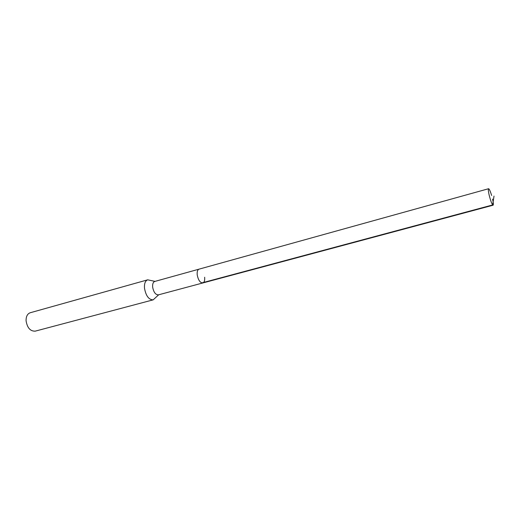 <?xml version="1.0" encoding="UTF-8"?>
<svg xmlns="http://www.w3.org/2000/svg" width="520" height="520" viewBox="0 0 520 520"><rect width="100%" height="100%" fill="white"/><g stroke="black" fill="none" stroke-linecap="round" stroke-linejoin="round"><path stroke-width="0.78" d="M492.583 199.114C493.389 202.8 493.551 204.834 493.084 205.212C491.978 204.497 490.646 201.019 489.079 194.772C488.28 191.094 488.118 189.078 488.585 188.721C489.294 188.91 490.308 191.159 491.621 195.462M204.646 277.245C204.939 280.442 204.321 282.353 202.813 282.964L158.405 294.86C155.532 294.814 153.615 292.214 152.646 287.06C152.438 283.959 153.14 282.087 154.752 281.457L199.043 269.152C197.548 269.757 196.944 271.655 197.217 274.833C198.256 280.131 200.122 282.841 202.813 282.964C200.122 282.841 198.256 280.131 197.217 274.833C196.944 271.655 197.548 269.757 199.043 269.152L488.585 188.721M158.691 294.781L153.16 299.851C148.817 299.786 145.925 295.906 144.488 288.204C144.196 283.569 145.269 280.774 147.693 279.825L155.038 281.378M147.693 279.825L30.232 312.748C27.404 313.788 26.02 316.466 26.078 320.775C27.255 327.88 30.31 331.338 35.249 331.142L153.16 299.851M494 196.105L492.661 204.945L201.773 282.925M202.813 282.964L493.084 205.212"/></g></svg>
